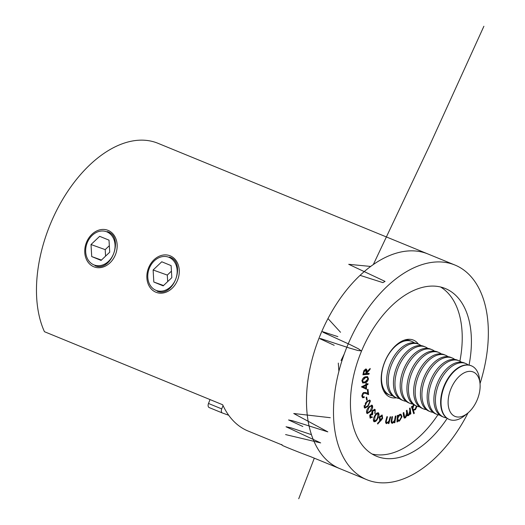 <?xml version="1.0" encoding="UTF-8"?>
<svg xmlns="http://www.w3.org/2000/svg" width="525" height="525" viewBox="0 0 525 525"><rect width="100%" height="100%" fill="white"/><g stroke="black" fill="none" stroke-linecap="round" stroke-linejoin="round"><path stroke-width="0.79" d="M282.05 444.951L248.108 431.038A116.025 68.847 -67.7 0 1 222.666 404.755L44.448 331.702A116.025 68.847 -67.7 0 1 63.302 198.365A116.025 68.847 -67.7 0 1 157.907 143.273L427.928 253.969A116.025 68.847 112.3 0 0 426.248 253.319A116.025 68.847 112.3 0 0 319.646 336.61A116.025 68.847 112.3 0 0 339.911 468.674A116.025 68.847 -67.7 0 1 320.217 335.206A116.025 68.847 -67.7 0 1 427.928 253.969L454.932 265.033A116.025 68.847 112.3 0 0 453.246 264.39A116.025 68.847 112.3 0 0 346.651 347.681A116.025 68.847 112.3 0 0 366.916 479.738A116.025 68.847 112.3 0 0 468.044 412.88M157.139 291.172C173.506 298.239 186.716 262.08 169.398 257.047M95.032 265.709C111.405 272.783 124.615 236.624 107.29 231.591M222.338 412.958L209.206 407.577A3.622 2.152 -67.7 0 1 209.153 407.558L222.383 412.985A3.622 2.152 -67.7 0 0 222.436 413.004L228.697 415.249M222.383 412.985A3.622 2.152 -67.7 0 1 221.734 408.896L223.04 405.569M209.153 407.558A3.622 2.152 -67.7 0 1 208.504 403.476L210.033 399.577M417.027 406.238L415.485 409.618L413.385 410.34L414.33 413.195L413.772 413.759L411.475 406.809L412.033 406.245L412.315 407.105L413.759 404.329M393.218 422.297L391.958 423.084L392.497 423.301C391.296 423.229 390.915 422.198 391.361 420.217L391.926 416.778L392.51 416.66L391.808 421.378L392.746 422.487L394.564 420.394L395.345 416.108L395.935 415.997L394.846 422.678L394.249 422.796L394.446 421.595L392.497 423.301L391.906 423.262M391.722 422.238L392.746 422.487M387.627 422.691L386.118 423.432L386.656 423.655C385.553 423.288 385.33 422.12 385.973 420.158L386.905 416.706L387.457 416.732L386.249 421.483L386.984 422.861L388.9 421.122L390.134 416.843L390.692 416.87L388.887 423.577L388.329 423.55L388.651 422.349L386.315 423.583M386.151 422.586L386.984 422.861M382.633 418.438L377.718 424.049L377.488 423.386L380.408 420.394L379.811 420.328L379.431 417.06L382.187 415.058L382.633 418.438L382.128 418.228L381.813 415.905L379.942 417.277L380.258 419.606L382.121 418.235M374.758 410.491L372.724 411.049L372.77 414.12L372.31 414.835L370.565 415.045L370.742 417.355L369.935 416.929L372.022 416.804L372.422 417.283L369.987 417.907L370.158 414.547L371.687 413.562L372.297 410.648L374.725 409.336L375.25 409.743L375.06 413.556L374.679 413.096L375.099 411.652L374.758 410.491L373.813 409.953M370.407 418.228L369.987 417.907M372.31 414.835L371.313 414.264M368.517 407.374L371.943 405.149L372.514 405.694C372.94 407.617 372.323 409.493 370.663 411.318L367.257 413.602L366.693 413.063C366.253 411.134 366.857 409.238 368.517 407.374M366.627 397.071L367.224 399.84L366.712 400.28L366.115 397.51L366.627 397.071M363.556 393.304L362.447 395.922L363.024 396.92L364.173 396.697L364.258 397.451L362.716 397.76L361.85 396.29L363.458 392.549L365.892 392.549L367.789 393.35L367.388 389.701L367.992 389.281L368.583 394.649L364.941 393.127L363.011 393.087L365.669 393.422M366.483 385.192L366.457 389.268L361.436 386.873L365.879 384.648L365.879 383.617L366.496 383.316L366.489 384.346L367.973 383.604L367.966 384.451L366.483 385.192L365.945 384.976L365.918 389.025M365.715 368.97C366.824 369.114 367.146 370.112 366.686 371.956L370.197 368.438L369.961 369.561L366.338 373.583L369.16 373.334L368.97 374.24L362.9 374.784L363.799 370.919L365.715 368.97L366.201 369.029M418.464 344.131A30.817 18.29 112.3 0 0 413.431 340.108A30.817 18.29 112.3 0 0 412.985 339.938A30.817 18.29 112.3 0 0 384.667 362.06A30.817 18.29 112.3 0 0 390.055 397.143A30.817 18.29 112.3 0 0 390.502 397.313A30.817 18.29 112.3 0 0 396.46 397.806M372.1 454.02A90.641 53.786 112.3 0 0 437.922 414.757M459.887 361.161A90.641 53.786 112.3 0 0 440.567 286.991M365.544 376.779L367.559 376.661L368.498 378.84C367.841 381.202 366.64 382.528 364.888 382.817L362.808 382.961L361.915 380.855C362.572 378.466 363.779 377.108 365.544 376.779M366.496 401.769L369.725 400.076L370.414 400.897L368.071 406.37L364.855 408.135L364.173 407.328L366.496 401.769M374.62 416.056C375.756 413.582 377.062 412.525 378.518 412.88C379.391 414.323 379.135 416.181 377.757 418.451C376.642 420.932 375.355 422.008 373.905 421.667C373.012 420.23 373.249 418.359 374.62 416.056M378.276 412.742L378.499 414.894M397.642 420.551L397.583 421.726L396.985 421.982L397.287 415.57L397.884 415.314L397.832 416.417L399.781 414.343L400.956 414.271L402.032 416.712L399.446 421.096L398.317 421.168L397.097 420.328L397.044 421.503L397.583 421.726M409.559 408.371L410.156 407.945L410.865 413.818L410.268 414.245L410.143 413.227L408.68 415.538L407.558 415.787L407.033 415.177L405.477 417.815L404.368 418.064L403.548 416.128L403.161 412.926L403.777 412.486L404.709 417.185L405.51 416.994L406.652 412.939L406.376 410.642L406.973 410.215L407.925 414.901L408.706 414.724L409.861 410.858L409.559 408.371M469.042 365.078A90.641 53.786 112.3 0 0 445.305 288.52A90.641 53.786 112.3 0 0 443.992 288.015A90.641 53.786 112.3 0 0 360.708 353.089A90.641 53.786 112.3 0 0 376.543 456.258A90.641 53.786 112.3 0 0 447.188 418.386M480.027 383.637A116.025 68.847 112.3 0 0 454.932 265.033M368.563 373.387L368.432 374.017L368.97 374.24M368.432 374.017L362.959 374.509M365.918 368.97L366.214 371.372M366.155 371.739L366.686 371.956M369.456 369.187L369.961 369.561M369.423 369.337L365.925 372.835L366.45 373.072M365.807 373.367L366.338 373.583M364.973 369.692L365.813 369.948L364.973 369.692L364.042 370.361M364.022 372.225L363.687 373.82L365.748 373.636L366.089 372.081L365.512 369.908L364.022 372.225L363.497 372.015M363.149 373.603L363.687 373.82M367.277 376.576L367.959 378.617L368.498 378.84M367.172 380.704L364.35 382.594L364.888 382.817M364.35 382.594L362.558 382.823M366.955 377.403L364.928 377.383L362.67 378.801M361.968 380.494L362.631 381.905L364.993 381.977L367.94 378.978L367.041 377.442L365.466 377.606L362.512 380.638L363.169 382.121M361.981 380.422L362.512 380.638M364.928 377.383L365.466 377.606M365.951 383.585L366.489 384.346M367.428 383.873L367.966 384.451M367.428 384.234L365.945 384.976M365.873 385.501L365.328 385.278L362.677 386.61L365.859 388.008L365.873 385.501L363.215 386.833L365.859 388.008M362.677 386.61L363.215 386.833M361.948 394.892L361.909 395.699L362.447 395.922M361.909 395.699L363.024 396.92M363.681 396.92L364.258 397.451M363.72 397.235L362.467 397.615M365.597 392.431L367.789 393.35M367.513 389.616L368.045 394.426M363.011 393.087L362.473 393.632M366.207 397.425L366.686 399.617L367.224 399.84M369.429 399.998L370.414 400.897M369.876 400.68L369.941 402.202M368.78 404.703L367.533 406.153L368.071 406.37M367.533 406.153L364.599 407.984M364.127 405.635L364.186 406.501L365.21 407.262L367.867 405.72L369.869 401.428L368.858 400.667L367.795 400.851L365.203 403.298M364.186 406.501L365.21 407.262M366.181 402.17L366.726 402.393L364.731 406.717M367.795 400.851L368.333 401.074L366.726 402.393M369.397 400.883L368.333 401.074M371.654 405.077L372.514 405.694M371.976 405.477L372.153 407.295M370.578 410.498L367.008 413.457M371.464 406.087L369.823 406.094L368.209 407.774M366.529 411.121L366.673 412.151L367.211 412.374C368.176 413.031 369.226 412.492 370.374 410.76L372.002 406.311L371.083 405.733M366.673 412.151L367.211 412.374L368.826 407.899L368.281 407.682M369.823 406.094L370.368 406.317L368.826 407.899M372.002 406.311L370.368 406.317M371.818 416.988L372.422 417.283M371.877 417.067L370.151 418.071M374.443 409.264L375.25 409.743M374.712 409.52L375.08 411.836M374.22 410.268L372.186 410.832L372.724 411.049M371.739 411.941L372.232 413.903L372.77 414.12M372.232 413.903L371.858 414.481M371.772 414.612L370.02 414.822L370.565 415.045M369.731 415.472L369.935 416.929M377.252 418.248L377.757 418.451M376.117 420.079L373.892 421.654M373.393 419.252L374.089 420.774M373.767 420.643L374.305 420.86C375.473 420.998 376.477 420.079 377.331 418.103L378.105 413.628L377.403 413.313L375.605 414.396M374.561 416.167L375.06 416.371L374.469 420.952L373.931 420.735M375.821 414.133L376.359 414.35L375.06 416.371M378.105 413.628L376.359 414.35M381.727 418.937L377.521 423.478M379.267 420.105L380.408 420.394M381.878 414.973L382.351 417.428M381.813 415.905L381.268 415.682L379.713 416.476M379.201 417.716L379.713 419.39L380.258 419.606M379.424 417.067L379.942 417.277M389.071 420.676L388.625 422.336M388.382 423.367L388.887 423.577M388.231 422.179L388.651 422.349M385.717 421.267L386.249 421.483M385.704 421.26L386.439 422.645M394.879 418.93L394.446 421.595L394.058 421.437M394.308 422.461L394.846 422.678M391.342 420.348L391.269 421.155L391.808 421.378M391.269 421.155L392.208 422.264M397.32 415.551L397.294 416.194L397.832 416.417M400.68 414.199L401.494 416.489L402.032 416.712M401.494 416.489L401.382 417.342M400.437 419.521L398.908 420.873L399.446 421.096M398.908 420.873L398.055 421.024M397.163 418.281L397.694 418.497L398.501 420.381L399.433 420.322L401.422 416.935L400.601 415.078L398.626 415.223M397.694 416.358L397.169 418.143M397.149 418.432L398.501 420.381M399.144 414.908L399.683 415.124L397.694 418.497M400.601 415.078L399.683 415.124M409.684 408.286L410.327 413.595L410.865 413.818M409.776 413.077L410.143 413.227M409.133 414.317L409.598 414.514M409.054 414.291L408.142 415.314L408.68 415.538M408.142 415.314L407.321 415.623M406.672 415.032L407.033 415.177M405.622 416.909L404.939 417.592L405.477 417.815M404.939 417.592L404.119 417.9M403.305 412.821L403.62 415.472L404.165 416.962L404.709 417.185M406.501 410.55L406.79 412.998L407.387 414.684L407.925 414.901M415.426 408.824L412.847 410.117L413.792 412.978L414.33 413.195M411.679 406.599L412.315 407.105M416.489 406.015L416.397 406.58M414.947 409.395L415.485 409.618M412.847 410.117L413.385 410.34M412.191 407.059L412.276 408.542L413.51 409.638L415.236 409.041L416.43 405.996M412.276 408.542L413.51 409.638M413.378 404.762L413.897 404.972L412.814 408.765M310.459 456.599A17.404 0.368 -158.6 0 1 292.701 449.748A17.404 0.368 -158.6 0 1 282.188 445.266L281.84 444.465M385.849 393.035A29.006 17.213 -67.7 0 1 384.838 392.871M406.717 339.491A29.006 17.213 -67.7 0 1 407.558 340.082M392.588 395.798A29.006 17.213 -67.7 0 1 389.832 395.089L388.31 394.465A29.006 17.213 -67.7 0 1 383.48 390.548M404.119 340.193A29.006 17.213 -67.7 0 1 410.314 340.791L411.836 341.414A29.006 17.213 -67.7 0 1 414.297 342.845M389.832 395.089A29.006 17.213 -67.7 0 1 384.904 361.725A29.006 17.213 -67.7 0 1 411.836 341.414M399.335 398.56A29.006 17.213 -67.7 0 1 396.572 397.852L395.056 397.228A29.006 17.213 -67.7 0 1 390.127 363.864A29.006 17.213 -67.7 0 1 417.06 343.553L418.576 344.177A29.006 17.213 -67.7 0 1 421.037 345.608M396.572 397.852A29.006 17.213 -67.7 0 1 391.65 364.488A29.006 17.213 -67.7 0 1 418.576 344.177M406.074 401.323A29.006 17.213 -67.7 0 1 403.312 400.614L401.796 399.998A29.006 17.213 -67.7 0 1 396.874 366.627A29.006 17.213 -67.7 0 1 423.8 346.316L425.316 346.94A29.006 17.213 -67.7 0 1 427.783 348.377M403.312 400.614A29.006 17.213 -67.7 0 1 398.39 367.251A29.006 17.213 -67.7 0 1 425.316 346.94M412.814 404.086A29.006 17.213 -67.7 0 1 410.058 403.384L408.535 402.76A29.006 17.213 -67.7 0 1 403.613 369.39A29.006 17.213 -67.7 0 1 430.539 349.079L432.062 349.702A29.006 17.213 -67.7 0 1 434.523 351.14M410.058 403.384A29.006 17.213 -67.7 0 1 405.129 370.013A29.006 17.213 -67.7 0 1 432.062 349.702M419.56 406.849A29.006 17.213 -67.7 0 1 416.798 406.147L415.282 405.523A29.006 17.213 -67.7 0 1 410.353 372.153A29.006 17.213 -67.7 0 1 437.279 351.842L438.802 352.465A29.006 17.213 -67.7 0 1 441.262 353.902M416.798 406.147A29.006 17.213 -67.7 0 1 411.876 372.776A29.006 17.213 -67.7 0 1 438.802 352.465M426.3 409.618A29.006 17.213 -67.7 0 1 423.537 408.909L422.021 408.286A29.006 17.213 -67.7 0 1 417.093 374.916A29.006 17.213 -67.7 0 1 444.025 354.611L445.541 355.235A29.006 17.213 -67.7 0 1 448.002 356.665M423.537 408.909A29.006 17.213 -67.7 0 1 418.615 375.539A29.006 17.213 -67.7 0 1 445.541 355.235M433.04 412.381A29.006 17.213 -67.7 0 1 430.283 411.672L428.761 411.049A29.006 17.213 -67.7 0 1 423.839 377.685A29.006 17.213 -67.7 0 1 450.765 357.374L452.288 357.998A29.006 17.213 -67.7 0 1 454.748 359.428M430.283 411.672A29.006 17.213 -67.7 0 1 425.355 378.302A29.006 17.213 -67.7 0 1 452.288 357.998M439.779 415.144A29.006 17.213 -67.7 0 1 437.023 414.435L435.501 413.812A29.006 17.213 -67.7 0 1 430.579 380.448A29.006 17.213 -67.7 0 1 457.505 360.137L459.027 360.76A29.006 17.213 -67.7 0 1 461.488 362.191M437.023 414.435A29.006 17.213 -67.7 0 1 432.101 381.071A29.006 17.213 -67.7 0 1 459.027 360.76M446.526 417.907A29.006 17.213 -67.7 0 1 443.763 417.198L442.247 416.574A29.006 17.213 -67.7 0 1 437.318 383.211A29.006 17.213 -67.7 0 1 464.251 362.9L465.767 363.523A29.006 17.213 -67.7 0 1 468.228 364.954M443.763 417.198A29.006 17.213 -67.7 0 1 438.841 383.834A29.006 17.213 -67.7 0 1 465.767 363.523M449.19 419.423A29.006 17.213 -67.7 0 1 448.987 419.337A29.006 17.213 -67.7 0 1 444.065 385.973A29.006 17.213 -67.7 0 1 470.991 365.663A29.006 17.213 -67.7 0 1 471.188 365.748M471.358 409.539A23.999 14.241 -67.7 0 1 467.683 413.182A23.999 14.241 -67.7 0 1 448.409 406.357A23.999 14.241 -67.7 0 1 461.468 374.502A23.999 14.241 -67.7 0 1 479.981 383.178A23.999 14.241 -67.7 0 1 471.358 409.539M467.683 413.182L464.697 415.61A29.006 17.213 -67.7 0 1 449.387 419.501A29.006 17.213 -67.7 0 1 444.465 386.137A29.006 17.213 -67.7 0 1 471.391 365.827A29.006 17.213 -67.7 0 1 479.568 379.345L479.981 383.178M87.157 242.95A17.732 14.267 -70.2 0 0 93.896 264.869A17.732 14.267 -70.2 0 0 113.571 253.778A17.732 14.267 -70.2 0 0 106.838 231.853A17.732 14.267 -70.2 0 0 87.157 242.95M91.724 256.574L101.076 260.407L109.718 252.197L109.01 240.155L99.658 236.322L91.009 244.532L91.724 256.574L101.437 260.059M108.084 230.377A19.55 15.73 109.8 0 1 109.994 262.841A19.55 15.73 109.8 0 1 84.774 252.505A19.55 15.73 109.8 0 1 108.084 230.377M105.578 256.128L105.197 249.624L91.009 244.532M109.338 245.693L105.197 249.624M149.264 268.406A17.732 14.267 -70.2 0 0 156.004 290.332A17.732 14.267 -70.2 0 0 175.678 279.234A17.732 14.267 -70.2 0 0 168.938 257.316A17.732 14.267 -70.2 0 0 149.264 268.406M153.825 282.03L163.183 285.863L171.826 277.659L171.117 265.617L161.766 261.778L153.116 269.988L153.825 282.03L163.544 285.521M170.192 255.832A19.55 15.73 109.8 0 1 172.102 288.304A19.55 15.73 109.8 0 1 146.882 277.961A19.55 15.73 109.8 0 1 170.192 255.832M167.685 281.59L167.298 275.087L153.116 269.988M171.445 271.149L167.298 275.087M298.725 498.75L314.298 458.174M285.593 434.582L320.663 442.903L286.033 426.759L290.791 427.77L311.456 434.654M302.84 426.49L288.566 419.954L292.773 420.807L327.823 431.865L293.744 413.51L330.284 417.703M338.887 371.339L338.303 363.09M341.04 360.563L344.242 353.994M334.182 345.306L319.764 338.651L320.782 338.632L349.381 348.029L357.912 350.503L361.239 350.851L358.424 348.797L350.385 344.774L323.157 332.305L322.567 331.656L337.87 336.643M340.535 332.286L327.974 318.557M360.065 275.349L382.883 282.621L385.055 281.4L348.712 264.311L370.657 266.444M373.341 264.515L429.502 145.773L483.892 26.25M208.504 403.476L221.734 408.896M370.125 411.095L370.663 411.318M380.428 420.532L380.966 420.748M386.092 419.724L386.597 419.928M391.46 419.633L391.991 419.849M403.62 415.472L404.165 415.695M406.79 412.998L407.334 413.221M366.916 479.738L310.019 456.415M471.391 365.827L470.991 365.663M449.387 419.501L448.987 419.337"/></g></svg>
